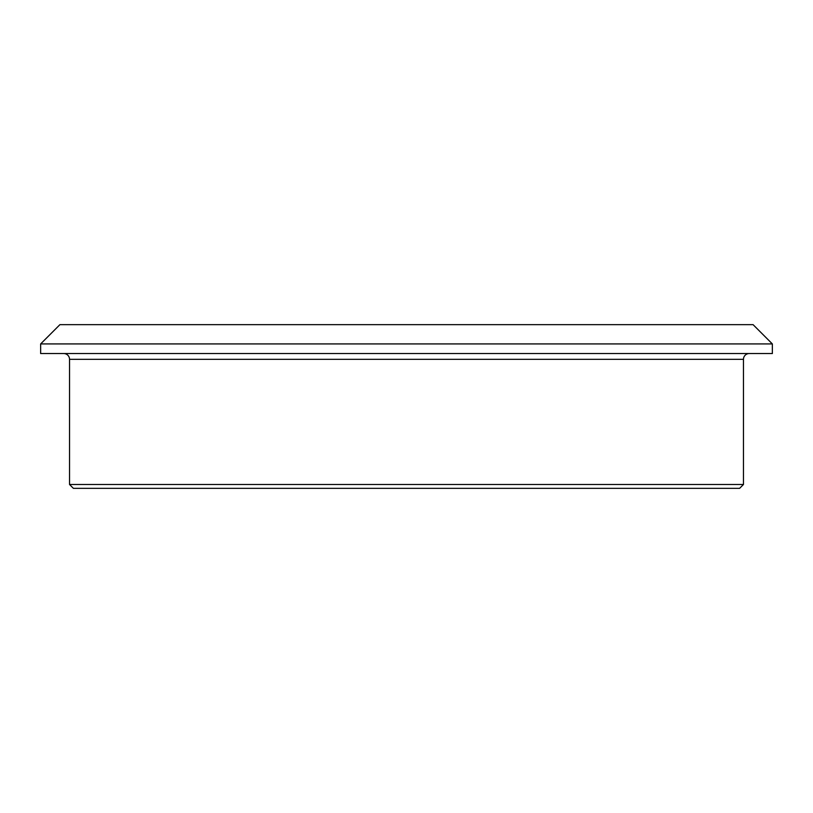 <?xml version="1.0" encoding="UTF-8"?>
<svg xmlns="http://www.w3.org/2000/svg" width="813" height="813" viewBox="0 0 813 813"><rect width="100%" height="100%" fill="white"/><g stroke="black" fill="none" stroke-linecap="round" stroke-linejoin="round"><path stroke-width="1.22" d="M743.468 359.326L69.532 359.326L69.532 484.487L73.383 488.339L739.617 488.339L743.468 484.487L743.468 359.326A5.772 5.772 0 0 1 749.24 353.543M69.532 359.326A5.772 5.772 0 0 0 63.76 353.543M772.35 353.543L40.65 353.543L40.65 343.919L772.35 343.919L772.35 353.543M40.65 343.919L59.908 324.661L753.092 324.661L772.35 343.919M743.468 484.487L69.532 484.487"/></g></svg>
